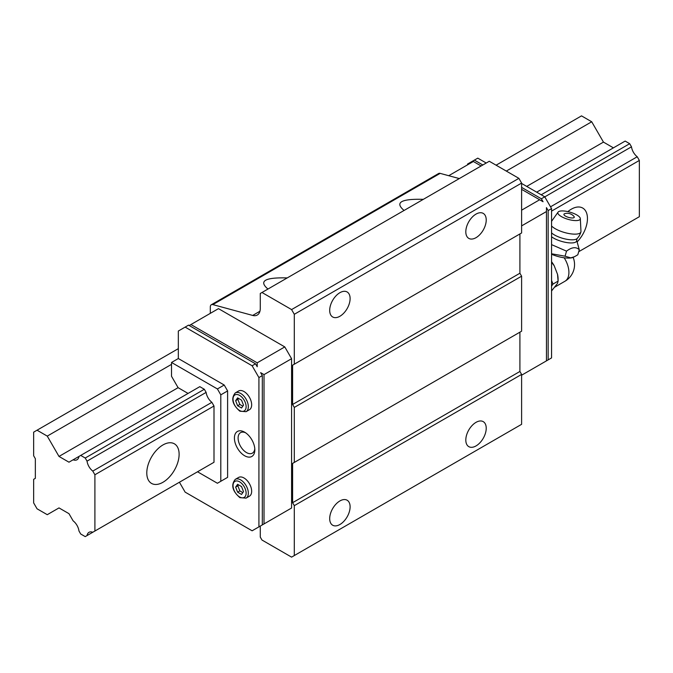 <?xml version="1.0" encoding="UTF-8"?>
<svg xmlns="http://www.w3.org/2000/svg" width="673" height="673" viewBox="0 0 673 673"><rect width="100%" height="100%" fill="white"/><g stroke="black" fill="none" stroke-linecap="round" stroke-linejoin="round"><path stroke-width="1.01" d="M567.861 211.6A22.857 13.199 -60 0 1 582.725 208.058A22.857 13.199 -60 0 1 587.453 218.523A22.857 13.199 -60 0 1 577.089 241.935M179.119 454.275A22.857 13.199 -60 0 1 169.142 477.283A22.857 13.199 -60 0 1 151.526 483.407A22.857 13.199 -60 0 1 146.79 472.942A22.857 13.199 -60 0 1 156.775 449.934A22.857 13.199 -60 0 1 174.383 443.81A22.857 13.199 -60 0 1 179.119 454.275M204.331 467.853L85.235 536.617L80.71 534L78.96 530.963A9.91 5.721 -120 0 0 73.113 520.835L68.974 513.667L58.997 507.913L47.261 514.685L37.049 508.796L33.65 502.899L33.65 479.327L35.349 478.343L35.349 458.7L33.65 455.747L33.65 432.175L37.049 430.207L47.261 436.104L58.997 456.437L68.974 462.191L73.113 459.802A9.91 5.721 -120 0 0 76.983 459.768A9.91 5.721 -120 0 0 78.96 456.429L73.113 459.802M85.235 458.027L204.331 389.272L199.805 386.655L80.71 455.419L85.235 458.027L87.036 461.148A9.91 5.721 -120 0 0 92.781 471.092L94.901 474.768L94.901 531.031L92.781 532.259A9.91 5.721 -120 0 0 88.987 532.335A9.91 5.721 -120 0 0 87.036 535.573M637.23 217.926L578.704 251.71L639.35 216.698L639.35 160.435L637.23 156.759A9.91 5.721 60 0 1 631.484 146.815L629.684 143.694L541.21 194.775M629.684 143.694L625.158 141.078L536.684 192.158M631.484 146.815L544.785 196.869M204.331 389.272L206.131 392.384L87.036 461.148M637.23 156.759L550.522 206.813M206.131 392.384A9.91 5.721 -120 0 0 211.877 402.328L92.781 471.092M639.35 160.435L551.557 211.12M211.877 402.328L213.997 406.004L94.901 474.768M213.997 406.004L213.997 462.275L94.901 531.031M213.997 462.275L92.781 532.259M631.484 221.24L578.704 251.71M613.423 147.858L603.454 142.104L591.71 121.771L581.506 115.874L496.094 165.188M178.328 348.648L37.049 430.207M591.71 121.771L506.298 171.077M171.522 364.362L47.261 436.104M603.454 142.104L526.715 186.404M171.522 362.461L217.404 388.952L220.803 394.849L227.609 390.92L224.21 385.023L178.328 358.532L171.522 362.461L171.522 376.283L178.101 387.673L58.997 456.437M78.96 456.429L80.71 455.419M486.226 219.995A14.436 8.337 -60 0 1 479.925 234.524A14.436 8.337 -60 0 1 468.795 238.393A14.436 8.337 -60 0 1 465.809 231.781A14.436 8.337 -60 0 1 472.11 217.253A14.436 8.337 -60 0 1 483.231 213.391A14.436 8.337 -60 0 1 486.226 219.995M350.111 298.585A14.436 8.337 -60 0 1 343.81 313.113A14.436 8.337 -60 0 1 332.681 316.975A14.436 8.337 -60 0 1 329.694 310.371A14.436 8.337 -60 0 1 335.995 295.842A14.436 8.337 -60 0 1 347.125 291.973A14.436 8.337 -60 0 1 350.111 298.585M350.111 506.828A14.436 8.337 -60 0 1 343.81 521.356A14.436 8.337 -60 0 1 332.681 525.226A14.436 8.337 -60 0 1 329.694 518.622A14.436 8.337 -60 0 1 335.995 504.094A14.436 8.337 -60 0 1 347.125 500.224A14.436 8.337 -60 0 1 350.111 506.828M486.226 428.247A14.436 8.337 -60 0 1 479.925 442.775A14.436 8.337 -60 0 1 468.795 446.645A14.436 8.337 -60 0 1 465.809 440.033A14.436 8.337 -60 0 1 472.11 425.504A14.436 8.337 -60 0 1 483.231 421.635A14.436 8.337 -60 0 1 486.226 428.247M235.272 479.361L238.587 477.451A10.827 6.25 60 0 1 246.932 480.345A10.827 6.25 60 0 1 251.66 491.248A10.827 6.25 60 0 1 249.414 496.203L246.099 498.121A10.827 6.25 60 0 0 248.337 493.158A10.827 6.25 60 0 0 240.682 479.899A10.827 6.25 60 0 0 235.272 479.361C230.797 484.93 232.336 491.029 239.899 497.658L246.099 498.121M235.272 392.923L238.587 391.005A10.827 6.25 60 0 1 246.932 393.907A10.827 6.25 60 0 1 251.66 404.801A10.827 6.25 60 0 1 249.414 409.756L246.099 411.674A10.827 6.25 60 0 0 248.337 406.719A10.827 6.25 60 0 0 240.682 393.453A10.827 6.25 60 0 0 235.272 392.923C230.797 398.492 232.336 404.591 239.899 411.211L246.099 411.674M254.789 448.714A11.828 6.831 60 0 1 252.383 453.148A11.828 6.831 60 0 1 243.264 449.976A11.828 6.831 60 0 1 238.099 438.073A11.828 6.831 60 0 1 240.555 432.655A11.828 6.831 60 0 1 245.595 432.789M254.831 449.858A14.436 8.337 60 0 1 244.627 455.747A14.436 8.337 60 0 1 234.414 438.073A14.436 8.337 60 0 1 244.627 432.175A14.436 8.337 60 0 1 254.831 449.858M521.609 187.388L541.353 198.779L543.052 201.723L521.609 189.349M481.119 165.97L473.355 161.486L448.723 175.703M482.819 164.986L474.372 160.115L467.567 164.044L467.567 164.826M541.353 198.779L544.751 196.819L521.609 183.46M486.226 163.026L477.771 158.147L474.372 160.115M521.609 210.178L539.645 199.763M189.214 325.53L190.922 324.546L257.212 362.823L257.212 366.751L255.513 363.807L188.533 325.135L185.134 327.103L252.114 365.767L258.92 377.561L258.92 526.866L252.114 530.795L185.134 492.131L179.422 482.238M190.922 324.546L218.481 308.638L284.78 346.915L291.586 358.701L291.586 508.006L260.619 525.891M257.212 362.823L284.78 346.915M543.052 362.823L541.353 363.807M544.751 196.819L551.557 208.605L551.557 357.918L521.609 375.206M284.78 511.943L291.586 508.006M258.92 526.866L262.319 524.906L262.319 375.593L260.619 372.649L264.018 374.609L264.018 523.922M262.319 375.593L258.92 377.561M291.586 358.701L264.018 374.609M546.451 360.863L546.451 207.621L548.159 210.565L548.159 359.878M546.451 211.549L521.609 225.892M238.545 398.408L237.863 399.392L239.824 404.456L242.818 406.181M235.651 400.671L237.611 397.869L241.54 400.141L243.508 405.205L241.54 407.998L237.611 405.726L235.651 400.671L237.863 399.392M237.611 405.726L239.824 404.456M238.545 484.854L237.863 485.83L239.824 490.895L242.818 492.628M235.651 487.109L237.611 484.316L241.54 486.587L243.508 491.643L241.54 494.445L237.611 492.173L235.651 487.109L237.863 485.83M237.611 492.173L239.824 490.895M178.101 387.673L188.07 393.436M220.803 394.849L220.803 481.288L217.404 483.256L197.526 471.781M224.21 385.023L217.404 388.952M227.609 390.92L227.609 477.359L220.803 481.288M227.609 477.359L224.21 479.327M551.557 208.605L548.159 210.565M178.328 358.532L178.328 331.032L185.134 327.103M252.114 365.767L255.513 363.807M260.274 526.084L260.274 537.088L261.982 540.032L291.586 557.126L294.303 555.553L294.303 505.65L292.604 502.706L292.604 463.411L294.303 462.427L294.303 407.417L292.604 404.473L292.604 365.178L294.303 364.202L294.303 314.299L291.586 309.58L261.982 292.494L260.274 293.47L260.274 308.427A14.436 8.337 60 0 1 257.288 315.031A14.436 8.337 60 0 1 252.678 315.435L212.845 304.608A4.812 2.776 -120 0 0 211.314 304.743A4.812 2.776 -120 0 0 210.312 306.947L210.312 313.349M459.289 178.572L440.15 173.373A4.812 2.776 -120 0 0 438.619 173.508L211.314 304.743M294.303 364.202L521.609 232.967L521.609 183.064L518.891 178.345L489.288 161.259L261.982 292.494M294.303 462.427L521.609 331.192L521.609 276.182L519.909 273.238L519.909 233.943L292.604 365.178M294.303 555.553L521.609 424.318L521.609 374.415L519.909 371.471L519.909 332.176L292.604 463.411M267.947 289.045C258.491 281.02 264.91 277.31 287.211 277.924M404.061 210.456C394.597 202.438 401.024 198.728 423.317 199.343M294.303 505.65L521.609 374.415M292.604 502.706L519.909 371.471M294.303 407.417L521.609 276.182M292.604 404.473L519.909 273.238M294.303 314.299L521.609 183.064M291.586 309.58L518.891 178.345M551.557 286.109L552.979 284.082L558.094 281.129L558.094 279.169A19.828 11.449 60 0 0 557.538 274.357L558.094 281.129L557.538 283.35L551.557 290.972M551.557 244.619L566.531 251.147C571.823 247.1 576.071 246.629 579.285 249.733L577.813 254.781L574.532 256.691L570.746 257.86L565.059 256.194L551.557 253.771M574.532 256.691L573.253 257.296A16.581 5.291 -163.8 0 1 570.485 257.995A16.581 5.291 -163.8 0 1 551.557 254.251M580.336 218.607A11.668 3.718 -163.8 0 1 577.341 220.517A11.668 3.718 -163.8 0 1 563.949 217.859A11.668 3.718 -163.8 0 1 558.068 212.13A11.668 3.718 -163.8 0 1 560.845 210.994A11.668 3.718 -163.8 0 1 573.11 213.198A11.668 3.718 -163.8 0 1 580.336 218.607L580.967 231.445A15.883 5.064 -163.8 0 1 580.9 232A15.883 15.883 0 0 1 577.114 238.553L577.114 238.553A14.268 4.551 -163.8 0 1 554.451 234.944A14.268 4.551 -163.8 0 1 551.557 232.883M580.9 232A15.883 5.064 -163.8 0 1 576.887 234.044A15.883 5.064 -163.8 0 1 555.242 228.719A15.883 5.064 -163.8 0 1 551.557 225.96M573.951 216.403A5.376 1.716 -163.8 0 1 571.974 217.985A5.376 1.716 -163.8 0 1 565.564 216.151A5.376 1.716 -163.8 0 1 564.647 213.694A8.757 8.757 0 0 1 573.951 216.403M565.059 256.194L566.531 251.147M579.285 249.733L576.643 240.211A14.293 4.56 -163.8 0 1 568.904 242.835A14.293 4.56 -163.8 0 1 553.526 238.065A14.293 4.56 -163.8 0 1 551.557 236.77M551.557 262.277L554.182 265.7L557.538 274.357M552.979 284.082L551.557 280.405M551.557 261.713A19.828 11.449 60 0 1 554.182 265.7M239.58 481.818A9.262 5.35 60 0 1 246.125 493.158A9.262 5.35 60 0 1 239.58 496.943A9.262 5.35 60 0 1 233.026 485.595A9.262 5.35 60 0 1 239.58 481.818M239.58 395.371A9.262 5.35 60 0 1 246.125 406.719A9.262 5.35 60 0 1 239.58 410.496A9.262 5.35 60 0 1 233.026 399.156A9.262 5.35 60 0 1 239.58 395.371M252.678 315.435L259.938 311.246M212.845 304.608L440.15 173.373M564.167 257.793A19.248 11.113 60 0 1 568.912 272.456A19.248 11.113 60 0 1 564.925 281.264L554.964 287.018M576.643 240.211L577.114 238.553M564.925 281.264A19.248 19.248 0 0 0 573.135 257.355M558.068 212.13L551.557 221.341"/></g></svg>

